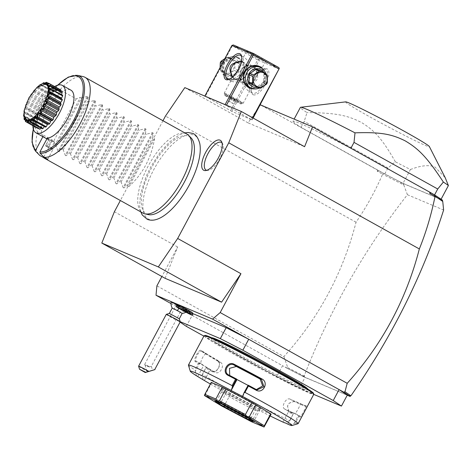 <?xml version="1.0" encoding="UTF-8"?>
<svg xmlns="http://www.w3.org/2000/svg" width="472" height="472" viewBox="0 0 472 472"><rect width="100%" height="100%" fill="white"/><g stroke="black" fill="none" stroke-linecap="round" stroke-linejoin="round"><path stroke-width="0.35" stroke-dasharray="2.36 1.77" d="M162.976 120.732L120.372 200.523M157.677 219.049A47.79 19.269 119.1 0 1 149.069 219.397A47.79 19.269 119.1 0 1 153.725 169.743A47.79 19.269 119.1 0 1 194.057 135.151A47.79 19.269 119.1 0 1 199.768 143.476M165.076 278.309L177.649 246.986L161.872 276.527M442.364 200.081L403.483 183.667L379.458 171.13L377.211 171.194L382.615 174.203C375.358 190.9 366.502 206.913 356.047 222.241C342.878 273.123 318.83 317.904 283.902 356.584L156.899 285.843M356.047 222.241L165.454 116.082M177.649 246.986L114.377 211.745M192.676 313.52L183.98 309.85L192.169 315.379L171.006 303.59M171.076 302.009A9.505 0.384 28.1 0 0 178.994 306.664A9.505 0.384 -151.9 0 0 187.838 310.959A9.505 0.384 -151.9 0 0 185.466 309.378A7.912 0.319 28.1 0 0 192.434 312.724M178.174 305.366A9.505 0.384 28.1 0 1 180.092 306.387A7.912 0.319 28.1 0 1 178.487 305.272M186.316 326.341L192.169 315.379L282.557 365.723L276.704 376.68L299.242 388.267L313.744 394.391M283.902 356.584L287.749 367.635L287.129 368.266L282.557 365.723L305.095 377.305L299.242 388.267M203.88 336.123L276.704 376.68M183.98 309.85L178.127 320.812L180.08 322.128M180.204 321.686L178.127 320.812M347.292 395.117L305.095 377.305M307.661 388.969A54.262 2.183 28.1 0 1 307.65 389.005A54.262 2.183 28.1 0 1 303.166 387.606A54.262 2.183 28.1 0 1 248.903 360.059A54.262 2.183 28.1 0 1 211.91 337.887A54.262 2.183 28.1 0 1 211.934 337.858M302.635 388.603A54.262 2.183 28.1 0 1 248.372 361.056A54.262 2.183 28.1 0 1 211.379 338.884A54.262 2.183 28.1 0 1 215.863 340.277A54.262 2.183 28.1 0 1 270.126 367.824A54.262 2.183 28.1 0 1 307.119 390.002A54.262 2.183 28.1 0 1 302.635 388.603M205.09 335.409A61.502 2.472 -151.9 0 0 245.865 360.024A61.502 2.472 -151.9 0 0 308.417 391.825A61.502 2.472 -151.9 0 0 313.502 393.3M204.081 335.751A62.18 2.502 -151.9 0 0 246.467 361.163A62.18 2.502 -151.9 0 0 308.641 392.728A62.18 2.502 -151.9 0 0 313.78 394.327M289.401 424.859L295.383 422.983L298.788 416.605A62.18 2.502 -151.9 0 0 300.67 417.224C301.496 417.696 307.791 405.908 306.629 406.067A62.18 2.502 28.1 0 1 302.363 404.486A62.18 2.502 28.1 0 1 294.829 401.088L294.05 401.418A61.502 2.472 -151.9 0 0 305.72 406.345L300.328 403.448L305.72 406.345L306.629 406.067M295.383 422.983A62.18 2.502 -151.9 0 0 298.044 423.685M294.209 423.231L298.286 415.59L298.788 416.605M287.896 424.021L293.749 413.059L298.286 415.59M298.369 415.631A61.502 2.472 -151.9 0 0 300.398 416.31C301.142 416.788 306.806 406.18 305.72 406.345M293.749 413.059L291.301 412.026A55.395 2.23 -151.9 0 0 295.012 413.413C295.785 413.903 301.443 403.3 300.328 403.448A55.395 2.23 -151.9 0 1 290.227 399.182L294.05 401.418L289.07 403.277L287.554 405.849L288.728 411.383A61.502 2.472 -151.9 0 0 293.419 413.543L289.926 420.676L284.51 422.794M300.67 417.224L300.398 416.31L295.012 413.413M203.06 379.765L202.093 375.081L202.346 374.408A62.18 2.502 -151.9 0 0 289.926 420.676M202.346 374.408L205.751 368.03A62.18 2.502 -151.9 0 0 211.208 371.21M202.093 375.081L206.175 367.44A61.502 2.472 -151.9 0 0 211.916 370.797L211.208 371.216C216.801 374.839 223.108 363.045 217.167 360.053A62.18 2.502 28.1 0 1 201.178 350.354C199.119 348.489 192.824 360.289 195.219 361.511A62.18 2.502 -151.9 0 0 198.352 363.54L194.948 369.918L196.429 375.741M188.434 365.163A62.18 2.502 -151.9 0 0 194.948 369.918M294.829 401.088L289.183 403.153L287.501 406.003L288.87 412.245A62.18 2.502 -151.9 0 0 293.33 414.298M288.87 412.245L288.728 411.383L284.905 409.147A55.395 2.23 -151.9 0 0 291.301 412.026L288.852 410.994L293.419 413.543M293.389 413.525L289.312 421.16M210.376 384.013A57.655 2.319 -151.9 0 0 270.173 415.938M204.423 380.438L210.276 369.482L206.175 367.44L205.751 368.03M217.167 360.053L217.238 360.832A61.502 2.472 28.1 0 1 201.42 351.239L206.647 353.953A55.395 2.23 -151.9 0 0 220.341 362.26C225.563 364.832 219.899 375.441 215.02 372.225A55.395 2.23 -151.9 0 1 206.96 367.47L199.538 363.416L195.461 371.057M211.916 370.797L215.303 372.367L211.916 370.797C216.801 374.025 222.477 363.416 217.238 360.832L220.341 362.26M201.178 350.354L201.42 351.239C199.591 349.534 193.927 360.148 196.104 361.204A61.502 2.472 -151.9 0 0 199.45 363.369L198.352 363.54M195.219 361.511L196.104 361.204L201.332 363.918C199.131 362.838 204.789 352.236 206.647 353.953L201.42 351.239M197.792 376.414L203.644 365.458M211.238 382.397A33.913 1.363 -151.9 0 0 211.615 382.822L205.232 394.781L220.182 403.855L221.551 405.914M271.081 414.245L260.042 409.584A33.913 1.363 -151.9 0 1 256.491 407.82L230.501 394.085A33.913 1.363 -151.9 0 1 226.566 391.896L211.615 382.822M247.995 385.341L248.537 385.63L248.101 385.14M242.685 396.592L248.537 385.63M256.379 389.583L254.803 389.017A55.395 2.23 -151.9 0 0 242.773 382.586A55.395 2.23 -151.9 0 0 231.003 376.444L229.711 375.482M282.999 421.956L288.852 410.994M210.276 369.482L206.96 367.47A55.395 2.23 -151.9 0 1 201.332 363.918M260.042 409.584L253.659 421.543L264.698 426.198M253.659 421.543L251.428 421.697M251.364 421.667L250.107 419.773L256.491 407.82M230.501 394.085L224.117 406.044L250.107 419.773M224.117 406.044L221.616 405.949M226.566 391.896L220.182 403.855M205.232 394.781L204.435 395.53M220.861 403.448A20.349 0.82 28.1 0 1 216.825 400.693A20.349 0.82 28.1 0 1 216.855 400.675A20.349 0.82 28.1 0 1 218.506 401.218A20.349 0.82 28.1 0 1 238.502 411.354A20.349 0.82 28.1 0 1 252.726 419.826A20.349 0.82 28.1 0 1 252.726 419.862A20.349 0.82 28.1 0 1 251.045 419.342A20.349 0.82 28.1 0 1 248.189 418.044M260.821 408.846A22.308 0.897 -151.9 0 0 245.853 399.831A22.308 0.897 -151.9 0 0 223.327 388.385A22.308 0.897 -151.9 0 0 221.474 387.837A22.308 0.897 -151.9 0 0 236.915 397.052A22.308 0.897 -151.9 0 0 258.992 408.256A22.308 0.897 -151.9 0 0 260.821 408.846L257.5 410.911A20.349 0.82 -151.9 0 1 255.83 410.374A20.349 0.82 28.1 0 1 235.687 400.15A20.349 0.82 28.1 0 1 221.61 391.742A20.349 0.82 28.1 0 1 221.61 391.725A20.349 0.82 28.1 0 1 223.291 392.25A20.349 0.82 -151.9 0 1 243.64 402.581A20.349 0.82 -151.9 0 1 257.511 410.894A20.349 0.82 -151.9 0 0 257.511 410.894L252.726 419.862M290.227 399.182C286.115 396.834 280.457 407.43 284.905 409.147L288.557 411.295M287.129 368.266L304.033 376.981L347.239 395.217M351.05 395.607L349.811 395.943M350.69 395.453L350.507 395.796M259.594 105.923L248.077 122.862L304.587 146.715M248.077 122.862L184.812 87.621M204.748 96.282L224.996 104.831L252.113 119.935L231.858 111.386L204.854 96.081M377.211 171.194L377.836 170.28L260.337 104.837M304.033 376.981L304.564 375.983L304.204 375.836C329.857 309.998 364.266 249.629 407.424 194.73L403.767 184.977L382.615 174.203M304.204 375.836L303.207 376.267L304.564 375.983M287.749 367.635L303.844 375.913M383.187 173.206L382.757 174.18M379.458 171.13L377.836 170.28M403.029 183.354A84.789 3.41 28.1 0 1 384.745 173.967L387.937 167.985L395.353 161.796A84.789 3.41 -151.9 0 0 410.422 169.513L403.029 183.354L441.007 199.385A84.789 3.41 28.1 0 0 434.535 194.983L350.832 148.361A84.789 3.41 28.1 0 0 292.994 121.227L294.127 119.103M384.745 173.967L301.042 127.346A84.789 3.41 28.1 0 1 292.994 121.227M403.767 184.977L403.483 183.667M407.424 194.73L443.627 210.01M399.772 181.732L403.778 184.487M301.384 375.594L303.207 376.267M410.422 169.513C421.018 165.418 429.207 164.604 435.001 167.058L445.196 177.684M301.042 127.346L304.233 121.369L307.001 112.584A84.789 3.41 28.1 0 1 300.387 107.386M387.937 167.985L304.233 121.369M395.353 161.796C381.931 138.202 374.172 130.414 361.817 122.696C348.365 115.711 337.132 112.814 307.001 112.584M345.711 101.869A47.483 1.912 -151.9 0 0 376.792 120.696A47.483 1.912 -151.9 0 0 425.437 145.441A47.483 1.912 -151.9 0 0 429.343 146.526M230.537 110.702L257.671 59.885L232.36 45.79L205.226 96.607M232.36 45.79L232.389 45.129M238.844 57.802A11.871 10.85 112.9 0 0 223.769 62.982A11.871 10.85 112.9 0 0 227.675 78.73A11.871 10.85 112.9 0 0 242.75 73.549A11.871 10.85 112.9 0 0 238.844 57.802M257.671 59.885L258.597 59.726L258.998 60.563L231.858 111.386M253.122 118.053L252.113 119.935M279.247 69.118L258.998 60.563M253.163 94.736A14.697 5.924 -60.9 0 0 265.565 84.099A14.697 5.924 -60.9 0 0 266.993 68.829A14.697 5.924 -60.9 0 0 264.22 68.983A14.697 5.924 -60.9 0 0 254.904 78.901A14.697 5.924 -60.9 0 0 251.375 92.04A14.697 5.924 -60.9 0 0 253.163 94.736M252.614 117.77L251.635 119.611M226.483 105.215L226.324 105.516M262.556 68.8A11.871 10.85 -67.1 0 1 264.355 81.39A11.871 10.85 -67.1 0 1 254.072 88.883M278.875 67.614L258.621 59.065L233.315 44.97M258.621 59.065L258.597 59.726M264.686 61.077A10.738 0.431 -151.9 0 0 265.571 61.354A10.738 0.431 -151.9 0 0 258.249 56.964A10.738 0.431 -151.9 0 0 247.511 51.513A10.738 0.431 -151.9 0 0 246.62 51.236A10.738 0.431 -151.9 0 0 253.942 55.625A10.738 0.431 -151.9 0 0 264.686 61.077M255.482 69.095L250.862 65.272C248.36 64.351 245.888 65.071 243.452 67.437A9.611 8.785 112.9 0 1 252.396 65.915A9.611 8.785 112.9 0 1 253.181 66.298A9.611 8.785 112.9 0 1 257.517 75.266L255.482 69.095L262.043 67.956L261.494 67.053C260.739 66.08 251.458 67.095 247.523 65.732L247.812 71.172A9.611 8.785 112.9 0 0 243.475 62.204A9.611 8.785 112.9 0 0 242.691 61.82A9.611 8.785 112.9 0 0 233.752 63.342M252.396 65.915L250.862 65.272C247.806 60.782 245.623 58.186 244.319 57.49L240.466 55.33M244.195 82.653A9.045 8.266 -67.1 0 1 241.221 70.652A9.045 8.266 -67.1 0 1 252.709 66.705A9.045 8.266 -67.1 0 1 255.682 78.706A9.045 8.266 -67.1 0 1 244.195 82.653M243.452 67.437C241.033 69.001 239.817 71.278 239.805 74.269A9.611 8.785 112.9 0 0 244.136 83.237A9.611 8.785 112.9 0 0 244.927 83.621A9.611 8.785 112.9 0 0 253.865 82.099L247.588 83.88L243.977 83.219L244.927 83.621M241.752 57.112A13.564 5.469 119.1 0 1 241.894 57.714A13.564 5.469 119.1 0 1 238.643 69.844A13.564 5.469 119.1 0 1 230.047 78.995A13.564 5.469 119.1 0 1 229.457 79.19M239.805 74.269C239.121 77.75 239.817 80.346 241.9 82.057C236.442 82.063 232.991 81.845 231.551 81.402L230.997 80.5L234.684 79.013L232.56 76.924M241.31 61.649L243.646 62.227L243.098 57.838L244.319 57.49M230.1 70.169A9.611 8.785 112.9 0 0 234.431 79.143A9.611 8.785 112.9 0 0 235.221 79.526A9.611 8.785 112.9 0 0 244.16 78.004C246.585 76.434 247.8 74.157 247.812 71.172M232.661 76.836A9.045 8.266 112.9 0 0 234.908 78.73A9.045 8.266 112.9 0 0 246.396 74.788A9.045 8.266 112.9 0 0 243.422 62.788A9.045 8.266 112.9 0 0 241.227 61.979M247.523 65.732L243.882 62.322L242.691 61.82M265.559 69.319A13.564 5.469 -60.9 0 0 262.993 69.467A13.564 5.469 -60.9 0 0 254.396 78.617A13.564 5.469 -60.9 0 0 251.145 90.742A13.564 5.469 -60.9 0 0 252.573 93.131A13.564 5.469 -60.9 0 0 252.791 93.232A13.564 5.469 -60.9 0 0 264.096 83.68A13.564 5.469 -60.9 0 0 265.777 69.425A13.564 5.469 -60.9 0 0 265.559 69.319M244.16 78.004L239.628 80.523C242.879 83.166 247.328 91.202 248.72 90.972L249.942 90.618L247.588 83.88M252.573 93.131L248.72 90.972M239.628 80.523L236.165 79.921L234.684 79.013M242.337 102.925A10.738 0.431 28.1 0 1 231.781 97.574A10.738 0.431 28.1 0 1 224.277 93.108A10.738 0.431 28.1 0 1 224.277 93.084A10.738 0.431 28.1 0 1 225.162 93.362A10.738 0.431 -151.9 0 1 235.906 98.813A10.738 0.431 -151.9 0 1 243.222 103.203A10.738 0.431 -151.9 0 1 243.21 103.215A10.738 0.431 -151.9 0 1 242.337 102.925M241.9 82.057L243.977 83.219M257.517 75.266C258.072 78.494 256.856 80.771 253.865 82.099M225.722 95.609A9.045 0.366 28.1 0 1 234.767 100.206A9.045 0.366 28.1 0 1 240.932 103.899A9.045 0.366 28.1 0 1 240.915 103.911A9.045 0.366 28.1 0 1 240.183 103.669A9.045 0.366 28.1 0 1 231.298 99.161A9.045 0.366 28.1 0 1 224.973 95.397A9.045 0.366 28.1 0 1 224.973 95.379A9.045 0.366 28.1 0 1 225.722 95.609M240.714 102.672A9.045 0.366 -151.9 0 0 241.463 102.902A9.045 0.366 -151.9 0 0 235.298 99.209A9.045 0.366 -151.9 0 0 226.253 94.612A9.045 0.366 28.1 0 0 225.504 94.382A9.045 0.366 28.1 0 0 231.669 98.076A9.045 0.366 28.1 0 0 240.714 102.672M230.613 97.126L236.354 100.158L230.613 97.126L228.489 101.114L234.224 104.147L228.489 101.114M231.835 97.639L229.705 101.627M232.265 98.129L230.135 102.111M235.133 99.645L233.009 103.628M236.354 100.158L234.224 104.147M234.702 99.155L232.572 103.144M258.544 66.67A11.304 10.337 -67.1 0 1 259.464 67.118A11.304 10.337 -67.1 0 1 263.441 81.615A11.304 10.337 -67.1 0 1 249.747 87.497M265.783 73.709A11.304 10.337 -67.1 0 1 259.116 88.116M264.013 72.712A9.499 8.685 -67.1 0 1 257.246 87.332M255.641 86.653A8.702 7.959 112.9 0 0 257.157 86.565L260.709 88.063M257.293 69.472L263.093 72.7A8.702 7.959 -67.1 0 1 263.836 74.051L263.783 81.202A8.702 7.959 -67.1 0 1 263.01 82.641L257.157 86.565M263.093 72.7L266.645 74.204M263.836 74.051L267.394 75.55M263.783 81.202L267.335 82.7M263.01 82.641L266.568 84.14M238.791 58.392A11.304 10.337 112.9 0 0 237.864 57.938A11.304 10.337 112.9 0 0 224.176 63.82A11.304 10.337 112.9 0 0 228.147 78.322A11.304 10.337 112.9 0 0 229.073 78.771A11.304 10.337 112.9 0 0 242.761 72.889A11.304 10.337 112.9 0 0 238.791 58.392M237.145 57.696A11.304 10.337 112.9 0 0 236.218 57.248A11.304 10.337 112.9 0 0 222.53 63.13A11.304 10.337 112.9 0 0 226.501 77.626A11.304 10.337 112.9 0 0 227.427 78.075A11.304 10.337 112.9 0 0 241.115 72.192A11.304 10.337 112.9 0 0 237.145 57.696M226.678 75.744A9.499 8.685 112.9 0 0 238.743 71.602A9.499 8.685 112.9 0 0 235.617 59.006A9.499 8.685 112.9 0 0 223.557 63.148A9.499 8.685 112.9 0 0 226.678 75.744M238.519 63.366A8.702 7.959 -67.1 0 0 237.776 62.015L228.418 57.283L234.218 60.516A8.702 7.959 -67.1 0 1 234.968 61.861L234.908 69.012A8.702 7.959 -67.1 0 1 234.554 69.75A8.702 7.959 -67.1 0 1 234.142 70.452L237.693 71.956A8.702 7.959 112.9 0 0 238.46 70.517L238.519 63.366L234.968 61.861M231.976 58.788A8.702 7.959 -67.1 0 0 230.46 58.876L224.607 62.8A8.702 7.959 112.9 0 0 223.834 64.233L223.781 71.384A8.702 7.959 112.9 0 0 224.524 72.735L230.324 75.968A8.702 7.959 112.9 0 0 231.84 75.874L237.693 71.956M237.776 62.015L234.218 60.516M230.46 58.876L226.908 57.377A8.702 7.959 -67.1 0 1 228.418 57.283M224.607 62.8L222.99 62.115M226.908 57.377L224.884 58.569M223.834 64.233L222.223 63.555M223.781 71.384L220.223 69.885L220.094 67.531M224.524 72.735L220.973 71.237A8.702 7.959 -67.1 0 1 220.223 69.885M230.324 75.968L220.973 71.237M231.84 75.874L228.283 74.375A8.702 7.959 -67.1 0 1 226.772 74.464M228.283 74.375L234.142 70.452M238.46 70.517L234.908 69.012M221.297 62.398A7.576 6.927 -67.1 0 1 230.914 59.094A7.576 6.927 -67.1 0 1 233.41 69.148A7.576 6.927 -67.1 0 1 223.787 72.446A7.576 6.927 -67.1 0 1 221.297 62.398M183.85 311.125L185.195 310.564L185.466 309.378M172.203 308.074A10.178 10.178 0 0 0 172.209 308.086L182.162 313.402A10.178 10.178 0 0 0 182.174 313.396M180.092 306.387L178.628 306.906L178.628 308.222M185.195 310.564A9.045 0.366 -151.9 0 0 192.9 314.263M176.941 305.744A9.045 0.366 -151.9 0 0 178.628 306.906M187.101 310.01L182.587 307.496L187.101 310.01L186.133 311.833M187.26 312.517L188.322 310.523M183.278 310.287L184.233 308.493M181.519 309.484L182.587 307.496M182.741 309.998L183.803 308.009M185.608 311.514L186.67 309.526M179.313 318.759L169.336 313.443M166.28 314.37A7.912 0.319 28.1 0 0 172.87 318.252A7.912 0.319 -151.9 0 0 180.239 321.821M148.226 371.653A7.912 0.319 28.1 0 1 145.205 370.066A7.912 0.319 28.1 0 1 138.609 366.201M149.707 366.868L145.712 365.287L145.175 365.458L144.733 364.343L149.447 366.974L151.347 366.337L149.707 366.868L144.727 364.331L176.469 304.882L182.452 308.074L176.469 304.882M149.447 366.974L145.169 365.458L147.14 371.948M148.32 214.595A44.226 17.83 119.1 0 1 147.034 214.188A44.226 17.83 119.1 0 1 151.341 168.238A44.226 17.83 119.1 0 1 188.664 136.225A44.226 17.83 119.1 0 1 191.054 137.865M193.302 158.592A44.226 17.83 119.1 0 1 167.123 205.585M186.877 134.042A45.224 18.231 -60.9 0 0 186.157 133.688A45.224 18.231 -60.9 0 0 148.468 165.548A45.224 18.231 -60.9 0 0 142.874 213.055M43.784 156.987L48.87 147.465A33.913 13.67 119.1 0 0 50.215 148.509A33.913 13.67 119.1 0 0 53.088 149.246L47.713 159.312M42.905 136.673L43.082 136.343L50.309 140.373L47.342 145.936L48.87 147.465M50.309 140.373L48.758 139.806L45.849 145.246L47.342 145.936M45.849 145.246L45.583 145.872L47.991 146.975M48.103 139.175L48.645 139.859L45.613 145.541M53.088 149.246L48.085 146.928L51.389 141.022L52.339 140.933A27.134 10.939 119.1 0 1 49.949 140.567A27.134 10.939 119.1 0 1 49.519 140.355A27.134 10.939 119.1 0 1 48.12 139.151M48.085 146.928A33.913 13.67 119.1 0 1 46.215 146.279A33.913 13.67 119.1 0 1 45.583 145.872M52.209 148.757L51.56 147.718L54.534 142.155L52.327 140.957M47.3 138.125L52.339 140.933M51.56 147.718L49.035 146.591L48.356 146.703M51.389 141.022L51.944 141.146L49.035 146.591M51.944 141.146L53.95 141.83M53.92 141.907L54.534 142.155M43.082 136.343A27.134 10.939 119.1 0 1 48.946 107.085A27.134 10.939 119.1 0 1 70.446 89.928A27.134 10.939 119.1 0 1 70.883 90.14M54.658 86.535A27.134 10.939 119.1 0 0 39.034 104.825A27.134 10.939 -60.9 0 0 32.869 125.652M60.54 89.81A4.702 1.894 -60.9 0 0 59.065 91.12A20.532 8.278 -60.9 0 0 58.569 90.907A4.702 1.894 -60.9 0 0 58.776 89.066A22.432 9.045 119.1 0 0 58.286 89.019A4.702 1.894 -60.9 0 0 56.829 90.742A20.532 8.278 -60.9 0 0 56.186 90.842A4.702 1.894 -60.9 0 0 56.009 89.379A22.432 9.045 119.1 0 0 55.407 89.597A4.702 1.894 -60.9 0 0 54.068 91.615A20.532 8.278 -60.9 0 0 53.324 92.022A4.702 1.894 -60.9 0 0 52.805 91.055A4.702 1.894 -60.9 0 0 52.77 91.037A22.432 9.045 119.1 0 0 52.109 91.503A4.702 1.894 -60.9 0 0 50.97 93.686A20.532 8.278 -60.9 0 0 50.174 94.365A4.702 1.894 -60.9 0 0 49.843 94.016A4.702 1.894 -60.9 0 0 49.289 93.922A22.432 9.045 119.1 0 0 48.604 94.606A4.702 1.894 -60.9 0 0 47.755 96.801A20.532 8.278 -60.9 0 0 46.958 97.716A4.702 1.894 -60.9 0 0 45.796 97.846A22.432 9.045 119.1 0 0 45.141 98.701A4.702 1.894 -60.9 0 0 44.628 100.754A20.532 8.278 -60.9 0 0 43.896 101.834A4.702 1.894 -60.9 0 0 42.533 102.53A22.432 9.045 119.1 0 0 41.949 103.504A4.702 1.894 -60.9 0 0 41.813 105.28A20.532 8.278 -60.9 0 0 41.188 106.454A4.702 1.894 -60.9 0 0 39.725 107.669A22.432 9.045 119.1 0 0 39.247 108.684A4.702 1.894 -60.9 0 0 39.501 110.064A20.532 8.278 -60.9 0 0 39.023 111.25A4.702 1.894 -60.9 0 0 37.559 112.902A22.432 9.045 119.1 0 0 37.223 113.894A4.702 1.894 -60.9 0 0 37.719 114.725A4.702 1.894 -60.9 0 0 37.849 114.779A20.532 8.278 -60.9 0 0 37.553 115.905A4.702 1.894 -60.9 0 0 36.179 117.876A22.432 9.045 119.1 0 0 36.014 118.779A4.702 1.894 -60.9 0 0 36.291 119.038A4.702 1.894 -60.9 0 0 36.963 119.115A20.532 8.278 -60.9 0 0 36.869 120.094A4.702 1.894 -60.9 0 0 35.689 122.254A22.432 9.045 119.1 0 0 35.701 123.003A4.702 1.894 -60.9 0 0 36.91 122.761A20.532 8.278 -60.9 0 0 37.028 123.528A4.702 1.894 -60.9 0 0 36.114 125.729A22.432 9.045 119.1 0 0 36.303 126.284A4.702 1.894 -60.9 0 0 37.689 125.481A20.532 8.278 -60.9 0 0 38.008 125.989A4.702 1.894 -60.9 0 0 37.43 128.077A22.432 9.045 119.1 0 0 37.784 128.384M37.984 128.26A4.702 1.894 -60.9 0 0 39.253 127.08A20.532 8.278 -60.9 0 0 39.754 127.292A4.702 1.894 -60.9 0 0 39.548 129.133M41.029 128.101A4.702 1.894 -60.9 0 0 41.495 127.458A20.532 8.278 -60.9 0 0 42.138 127.357A4.702 1.894 -60.9 0 0 42.315 128.821M44.386 126.514A20.532 8.278 -60.9 0 0 44.999 126.177A4.702 1.894 -60.9 0 0 45.483 127.121M48.032 123.935A20.532 8.278 -60.9 0 0 48.144 123.835A4.702 1.894 -60.9 0 0 48.48 124.183M47.572 96.229L60.475 103.415A20.532 8.278 -60.9 0 0 60.481 103.403M62.033 99.161A4.702 1.894 -60.9 0 0 61.36 99.085A20.532 8.278 -60.9 0 0 61.389 98.807M62.623 95.196A4.702 1.894 -60.9 0 0 61.413 95.438A20.532 8.278 -60.9 0 0 61.295 94.665A4.702 1.894 -60.9 0 0 61.384 94.506M62.021 91.916A4.702 1.894 -60.9 0 0 60.628 92.718A20.532 8.278 -60.9 0 0 60.31 92.211A4.702 1.894 -60.9 0 0 60.676 91.173M48.209 85.473L60.31 92.211M47.725 85.532L60.628 92.718M50.032 88.394L61.295 94.665M48.51 88.252L61.413 95.438M48.457 91.898L61.36 99.085M35.241 116.643L48.144 123.835M32.096 118.991L44.999 126.177M29.234 120.165L42.138 127.357M29.577 120.82L41.495 127.458M26.851 120.106L39.754 127.292M26.874 120.189L39.253 127.08M25.476 121.475L37.43 128.077M25.582 121.481L25.122 118.879M25.104 118.796L38.008 125.989M24.786 118.289L37.689 125.481M25.317 120.165L36.303 126.284M24.096 119.221L36.114 125.729M24.267 119.133L24.125 116.342L37.028 123.528M24.007 115.575L24.125 116.342L24.007 115.575L36.91 122.761M24.096 116.543L35.701 123.003M23.6 115.823L35.689 122.254M23.836 115.652L23.966 112.902L36.869 120.094M23.966 112.902L24.06 111.923L36.963 119.115M24.06 111.923L36.014 118.779M24.166 112.183L23.989 111.687M24.332 111.274L25.264 106.766L24.019 111.51L24.332 111.274L36.179 117.876M24.65 108.719L37.553 115.905M37.223 113.894L25.376 107.297L24.945 107.592L37.849 114.779M25.329 106.566L27.346 101.545C26.615 102.17 25.942 103.846 25.329 106.566A22.432 9.045 -60.9 0 0 25.264 106.766M25.706 106.3L37.559 112.902M26.119 104.064L39.023 111.25M26.597 102.872L39.501 110.064M27.4 102.088L39.247 108.684M27.441 101.344L30.09 96.376L27.441 101.344A22.432 9.045 -60.9 0 0 27.346 101.545M27.872 101.067L39.725 107.669M28.285 99.267L41.188 106.454M28.91 98.093L41.813 105.28M30.096 96.902L41.949 103.504M30.208 96.188L33.311 91.621C31.5 93.438 30.468 94.96 30.208 96.188A22.432 9.045 -60.9 0 0 30.09 96.376M30.686 95.934L42.533 102.53M30.993 94.648L43.896 101.834M31.724 93.568L44.628 100.754M33.288 92.099L45.141 98.701M33.441 91.45L36.786 87.597C34.45 89.757 33.335 91.043 33.441 91.45A22.432 9.045 -60.9 0 0 33.311 91.621M33.949 91.243L45.796 97.846M34.055 90.524L46.958 97.716M34.851 89.615L47.755 96.801M36.751 88.01L48.604 94.606M36.922 87.462L37.435 87.32L49.289 93.922M50.97 93.686L38.067 86.494L37.435 87.32L50.174 94.365M38.067 86.494L40.256 84.901L52.109 91.503M40.256 84.901L40.285 84.576M53.324 92.022L40.415 84.836L40.958 84.459M52.805 91.055L41.005 84.482L52.77 91.037M54.068 91.615L41.164 84.429L40.309 84.883M41.164 84.429L43.56 82.995L55.407 89.597M44.787 83.131L56.009 89.379M43.583 83.686L56.186 90.842M58.286 89.019L46.433 82.423L43.925 83.556L56.829 90.742M48.374 83.273L58.776 89.066M45.666 83.721L58.569 90.907M46.162 83.933L59.065 91.12M47.566 83.55L48.693 83.214M77.615 75.361A43.63 17.588 119.1 0 0 54.079 89.544C54.156 88.836 53.92 88.972 53.371 89.957L34.137 125.977C33.624 126.986 33.624 127.281 34.149 126.868L54.026 89.957L53.808 89.267L57.584 85.202M33.276 128.844L33.795 126.756L34.149 126.868A43.63 17.588 119.1 0 0 35.453 151.058M154.562 138.597L129.021 186.428C142.756 174.009 151.27 158.067 154.562 138.597L152.757 137.594L153.199 133.11L152.432 132.679L146.603 134.166L145.523 133.564L145.966 129.08L145.199 128.655L139.376 130.142L138.296 129.54L138.738 125.056L137.971 124.626L132.142 126.112L131.063 125.511L131.505 121.027L130.738 120.602L124.915 122.083L123.835 121.481L124.272 116.997L123.505 116.572L117.681 118.059L116.602 117.457L117.044 112.973L116.277 112.542L110.454 114.029L109.374 113.427L109.811 108.944L109.044 108.519L103.22 110.005L102.141 109.404L102.583 104.92L101.816 104.489L95.987 105.976L94.907 105.374L95.35 100.89L94.583 100.465L88.76 101.946L87.68 101.344L88.122 96.86L87.355 96.435L58.062 151.294L55.991 145.748L54.905 145.146L53.814 140.868L37.542 131.806L34.444 126.626M37.542 131.806A45.224 18.231 -60.9 0 0 39.371 155.046M83.072 76.588A45.224 18.231 -60.9 0 0 59.968 89.81L76.234 98.872L80.446 97.32L54.905 145.146M58.062 151.294L58.829 151.724L62.139 149.176L87.68 101.344M94.583 100.465L65.289 155.323L63.218 149.777L62.139 149.176M65.289 155.323L66.056 155.748L69.372 153.205L94.907 105.374M101.816 104.489L72.523 159.347L70.452 153.807L69.372 153.205M72.523 159.347L73.29 159.778L76.6 157.229L102.141 109.404M109.044 108.519L79.756 163.377L77.679 157.831L76.6 157.229M79.756 163.377L80.523 163.802L83.833 161.259L109.374 113.427M116.277 112.542L86.984 167.407L84.913 161.861L83.833 161.259M86.984 167.407L87.751 167.831L91.061 165.288L116.602 117.457M123.505 116.572L94.217 171.43L92.146 165.884L91.061 165.288M94.217 171.43L94.984 171.861L98.294 169.312L123.835 121.481M130.738 120.602L101.445 175.46L99.374 169.914L98.294 169.312M101.445 175.46L102.212 175.885L105.527 173.342L131.063 125.511M137.971 124.626L108.678 179.484L106.607 173.944L105.527 173.342M108.678 179.484L109.445 179.915L112.755 177.366L138.296 129.54M145.199 128.655L115.905 183.514L113.835 177.968L112.755 177.366M115.905 183.514L116.672 183.938L119.988 181.395L145.523 133.564M152.432 132.679L123.139 187.543L121.068 181.997L119.988 181.395M123.139 187.543L123.906 187.968L127.216 185.425L152.757 137.594M129.021 186.428L127.216 185.425M87.355 96.435L81.526 97.922L80.446 97.32M53.814 140.868L76.234 98.872M54.026 89.957L59.968 89.81M55.991 145.748L81.526 97.922M63.218 149.777L88.76 101.946M70.452 153.807L95.987 105.976M77.679 157.831L103.22 110.005M84.913 161.861L110.454 114.029M92.146 165.884L117.681 118.059M99.374 169.914L124.915 122.083M106.607 173.944L132.142 126.112M113.835 177.968L139.376 130.142M121.068 181.997L146.603 134.166M206.695 170.339A15.83 6.378 -60.9 0 0 207.757 170.427A15.83 6.378 -60.9 0 0 219.362 159.371A15.83 6.378 -60.9 0 0 222.648 143.683A15.83 6.378 -60.9 0 0 222.017 142.833M228.719 374.974L231.003 376.444M254.803 389.017L256.202 389.494M34.137 125.977A42.533 17.145 -60.9 0 0 33.353 129.121M57.861 85.119A42.533 17.145 -60.9 0 0 53.371 89.957M88.122 96.86L58.829 151.724M95.35 100.89L66.056 155.748M102.583 104.92L73.29 159.778M109.811 108.944L80.523 163.802M117.044 112.973L87.751 167.831M124.272 116.997L94.984 171.861M131.505 121.027L102.212 175.885M138.738 125.056L109.445 179.915M145.966 129.08L116.672 183.938M153.199 133.11L123.906 187.968M211.379 338.884L211.91 337.887M255.659 389.394L257.063 389.872M228.3 374.733L230.584 376.202M252.726 419.826L253.193 421.354M216.855 400.675L215.326 401.135M221.474 387.837L221.61 391.742L216.825 400.693M307.119 390.002L307.65 389.005M265.571 61.354L262.043 67.956M231.345 81.308L227.262 79.036M246.62 51.236L243.098 57.838M235.221 79.526L236.165 79.921M230.997 80.5L224.277 93.084M249.942 90.618L243.222 103.203M265.777 69.425L261.695 67.154M251.145 90.742L251.375 92.04M262.993 69.467L264.22 68.983M241.463 102.902L240.932 103.899L243.21 103.215M224.973 95.379L225.504 94.382M224.973 95.397L224.277 93.108M241.894 57.714L241.664 56.422M230.047 78.995L228.82 79.473M236.218 57.248L237.864 57.938M227.427 78.075L229.073 78.771M185.968 312.246A10.178 10.178 0 0 0 187.838 310.959M182.452 308.074L151.347 366.337L152.55 370.308M140.792 211.898L139.635 206.146L140.414 194.564L145.995 176.67L151.123 166.185L160.22 152.279L169.507 142.013L179.307 134.927L184.8 132.886M46.215 146.279L50.215 148.509M46.893 138.892L49.519 140.355M36.291 119.038L24.208 112.306M37.719 114.725L25.028 107.657M49.843 94.016L37.583 87.19M46.858 83.774L48.28 83.343M27.346 121.387L27.689 122.513M25.087 118.708L25.234 119.398M24.037 115.557L24.107 115.947M24.019 111.593L24.202 112.295M222.648 143.683L221.575 141.641M207.757 170.427L205.45 170.593"/><path stroke-width="0.71" d="M120.372 200.523L114.377 211.745L101.81 243.068L158.321 266.928L177.673 238.466L228.749 142.804L241.322 111.48L184.812 87.621L165.454 116.082L162.976 120.732M184.8 132.886L188.009 132.514L192.558 133.381C195.691 134.231 198.093 137.594 199.768 143.476A47.79 19.269 119.1 0 1 188.399 186.647A47.79 19.269 119.1 0 1 157.677 219.049C153.937 220.483 150.468 220.577 147.276 219.332L142.249 214.961L140.792 211.898M220.04 140.16A17.134 6.909 119.1 0 1 221.575 141.641A17.134 6.909 119.1 0 1 218.011 158.621A17.134 6.909 119.1 0 1 205.45 170.593A17.134 6.909 119.1 0 1 203.916 170.362A17.134 6.909 119.1 0 1 205.585 152.562A17.134 6.909 119.1 0 1 220.04 140.16M161.872 276.527L156.899 285.843L156.014 295.242L212.559 319.113L220.194 312.564L240.944 273.701L221.586 302.163L165.076 278.309L101.81 243.068M241.322 111.48L304.587 146.715L312.553 126.879L430.051 192.322L434.559 194.889L435.048 196.34C431.373 214.548 426.139 232.088 419.342 248.956C406.174 299.838 382.125 344.619 347.197 383.299L220.194 312.564M177.673 238.466L240.944 273.701M419.342 248.956L228.749 142.804M347.239 395.217L350.159 396.451L343.669 392.138L212.559 319.113M347.197 383.299L344.961 391.789L343.669 392.138M171.006 303.59L156.014 295.242M192.676 313.52L226.177 327.662L248.714 339.25L242.862 350.206L220.324 338.625L180.204 321.686M176.959 305.738L178.487 305.272A7.912 0.319 28.1 0 1 185.602 308.729A7.912 0.319 28.1 0 1 192.434 312.724L192.9 314.252A9.045 0.366 -151.9 0 0 192.9 314.252A9.045 0.366 -151.9 0 0 185.095 309.685A9.045 0.366 -151.9 0 0 176.959 305.738A9.045 0.366 -151.9 0 0 176.941 305.744L176.41 306.741A9.045 0.366 -151.9 0 0 178.628 308.222A8.29 0.336 -151.9 0 1 178.805 308.31A8.29 0.336 -151.9 0 1 183.85 311.125A9.045 0.366 -151.9 0 0 192.369 315.261A9.045 0.366 -151.9 0 0 184.558 310.682A9.045 0.366 -151.9 0 0 176.41 306.741M172.209 308.086L172.203 308.068A10.178 10.178 0 0 1 171.076 302.009A9.505 0.384 28.1 0 1 178.174 305.366M180.08 322.128L186.316 326.341L203.88 336.123M226.177 327.662L220.324 338.625M333.244 400.551L339.097 389.589L347.292 395.117L341.439 406.079L333.244 400.551L242.862 350.206M313.744 394.391L341.439 406.079M211.934 337.858A54.262 2.183 28.1 0 1 216.394 339.279A54.262 2.183 28.1 0 1 270.279 366.62A54.262 2.183 28.1 0 1 307.661 388.969M284.775 422.706L289.401 424.859A57.655 2.319 -151.9 0 0 291.932 425.537L298.044 423.685A62.18 2.502 -151.9 0 0 298.139 423.62L313.78 394.327A62.18 2.502 -151.9 0 0 313.78 394.214L313.502 393.3A61.502 2.472 -151.9 0 0 270.509 367.694A61.502 2.472 -151.9 0 0 210.081 337.055A61.502 2.472 -151.9 0 0 205.09 335.409L204.169 335.686A62.18 2.502 -151.9 0 0 204.081 335.751L188.44 365.051A62.18 2.502 -151.9 0 0 188.434 365.163L190.299 371.269A57.655 2.319 -151.9 0 0 196.429 375.741L203.06 379.765A57.655 2.319 -151.9 0 0 210.376 384.013M313.78 394.214A62.18 2.502 -151.9 0 0 270.314 368.331A62.18 2.502 -151.9 0 0 209.22 337.35A62.18 2.502 -151.9 0 0 204.169 335.686M247.995 385.341L237.009 379.541L231.156 390.503L232.495 386.692L232.135 385.618A62.18 2.502 -151.9 0 0 193.573 366.65A62.18 2.502 -151.9 0 0 188.44 365.051M232.135 385.618L235.54 379.24A62.18 2.502 -151.9 0 0 228.2 375.435C221.274 372.296 227.557 360.496 234.159 364.272A62.18 2.502 28.1 0 1 261.942 378.957C269.252 382.526 262.945 394.315 255.983 390.114A62.18 2.502 -151.9 0 0 248.396 386.031L244.992 392.409L244.024 392.781L242.543 396.427A57.655 2.319 -151.9 0 1 291.932 425.537M298.139 423.62A62.18 2.502 -151.9 0 0 244.992 392.409M270.173 415.938A57.655 2.319 -151.9 0 0 284.51 422.794M231.014 390.338A57.655 2.319 -151.9 0 0 190.299 371.269M231.156 390.503L242.543 396.427M204.429 395.518A33.913 1.363 28.1 0 0 204.435 395.53L221.551 405.914A33.913 1.363 28.1 0 0 221.616 405.949L251.364 421.667A33.913 1.363 28.1 0 0 251.428 421.697L264.06 427.03L271.081 414.245A33.913 1.363 -151.9 0 0 270.704 413.82L264.32 425.773L264.049 427.024L246.939 416.64A33.913 1.363 -151.9 0 0 246.868 416.599L217.12 400.881A33.913 1.363 -151.9 0 0 217.055 400.852L204.429 395.518L204.854 394.356L211.238 382.397L222.271 387.058L215.887 399.017L204.854 394.356M222.271 387.058A33.913 1.363 -151.9 0 1 225.828 388.822L251.818 402.557A33.913 1.363 -151.9 0 1 255.753 404.746L270.704 413.82M237.009 379.541L236.501 379.01A61.502 2.472 -151.9 0 0 228.719 374.974L228.3 374.733M232.495 386.692L236.578 379.051M236.501 379.01L235.54 379.24M228.2 375.435L228.719 374.974C222.572 372.237 228.23 361.623 234.041 365.009A61.502 2.472 28.1 0 1 261.523 379.529L263.948 386.739L257.063 389.872L256.202 389.494A61.502 2.472 -151.9 0 0 248.166 385.17L248.396 386.031M234.159 364.272L234.041 365.009L236.325 366.478L229.498 368.355L229.711 375.482M261.942 378.957L261.523 379.529L260.119 379.051A55.395 2.23 -151.9 0 0 236.325 366.478M255.983 390.114L256.202 389.494M248.166 385.17L244.024 392.781M256.379 389.583L262.686 385.913L260.119 379.051M215.887 399.017L217.055 400.852M217.12 400.881L219.445 400.781L225.828 388.822M251.818 402.557L245.434 414.51L219.445 400.781M245.434 414.51L246.868 416.599M246.939 416.64L249.363 416.705L255.753 404.746M264.32 425.773L249.363 416.705M217.067 401.707A21.482 0.861 28.1 0 1 238.177 412.41A21.482 0.861 28.1 0 1 253.193 421.354A21.482 0.861 28.1 0 1 251.417 420.841A21.482 0.861 28.1 0 1 229.569 409.731A21.482 0.861 28.1 0 1 215.326 401.135A21.482 0.861 28.1 0 1 217.067 401.707M248.189 418.044A20.349 0.82 28.1 0 1 220.861 403.448M348.855 395.636L350.808 395.737L344.961 391.789M350.507 395.796L350.159 396.451M350.808 395.737L351.05 395.607C392.208 336.318 423.065 274.45 443.627 210.01L442.742 201.432L435.107 196.275M430.83 192.812L429.644 193.331L435.048 196.34M430.051 192.322L429.644 193.331M312.553 126.879L260.337 104.837L259.594 105.923M434.559 194.889L442.364 200.081L442.742 201.432M440.582 198.96L442.453 200.812M294.127 119.103L300.387 107.386A84.789 3.41 28.1 0 1 300.605 107.28L345.711 101.869A47.483 1.912 -151.9 0 1 349.516 103.15A47.483 1.912 -151.9 0 1 395.813 126.614A47.483 1.912 -151.9 0 1 429.343 146.526L445.196 177.684L448.4 185.543L441.072 199.267M300.605 107.28A84.789 3.41 28.1 0 1 307.39 109.563A84.789 3.41 28.1 0 1 355.003 132.844C381.535 131.889 392.126 134.396 405.159 140.839C418.192 148.597 426.694 156.61 443.361 182.062A84.789 3.41 28.1 0 1 448.4 185.543M443.361 182.062L437.727 189.007L434.576 194.906M437.727 189.007L354.024 142.385L350.902 148.237M355.003 132.844L354.024 142.385M226.483 105.215L253.458 54.693L253.063 53.855L252.137 54.014L231.882 45.465L204.854 96.081M252.137 54.014L225.103 104.636M226.047 79.632A14.697 5.924 119.1 0 1 227.475 64.363A14.697 5.924 119.1 0 1 239.876 53.725A14.697 5.924 119.1 0 1 241.664 56.422A14.697 5.924 119.1 0 1 238.136 69.561A14.697 5.924 119.1 0 1 228.82 79.473A14.697 5.924 119.1 0 1 226.047 79.632M231.882 45.465L233.315 44.97L253.57 53.519L253.063 53.855M253.57 53.519L278.875 67.614L279.276 68.458L253.122 118.053M279.276 68.458L252.614 117.77M253.458 54.693L278.769 68.788M254.072 88.883A11.871 10.85 -67.1 0 1 248.773 87.633A11.871 10.85 -67.1 0 1 244.868 71.886A11.871 10.85 -67.1 0 1 259.942 66.711A11.871 10.85 -67.1 0 1 262.556 68.8M229.457 79.19A13.564 5.469 119.1 0 1 227.48 79.137A13.564 5.469 119.1 0 1 227.262 79.036A13.564 5.469 119.1 0 1 228.944 64.782A13.564 5.469 119.1 0 1 240.248 55.224A13.564 5.469 119.1 0 1 240.466 55.33A13.564 5.469 119.1 0 1 241.752 57.112M241.31 61.649L233.752 63.342C230.761 64.664 229.545 66.941 230.1 70.169L232.56 76.924M241.227 61.979A9.045 8.266 112.9 0 0 232.094 66.452A9.045 8.266 112.9 0 0 232.661 76.836M259.116 88.116A11.304 10.337 -67.1 0 1 251.393 88.193L249.747 87.497A11.304 10.337 -67.1 0 1 248.827 87.049A11.304 10.337 -67.1 0 1 244.856 72.552A11.304 10.337 -67.1 0 1 258.544 66.67L260.19 67.36A11.304 10.337 -67.1 0 1 261.11 67.815A11.304 10.337 -67.1 0 1 265.783 73.709M251.393 88.193A11.304 10.337 -67.1 0 1 250.473 87.745A11.304 10.337 -67.1 0 1 246.502 73.243A11.304 10.337 -67.1 0 1 260.19 67.36M257.246 87.332A9.499 8.685 -67.1 0 1 252.001 86.435A9.499 8.685 -67.1 0 1 248.874 73.833A9.499 8.685 -67.1 0 1 260.939 69.691A9.499 8.685 -67.1 0 1 264.013 72.712M259.199 88.152L249.841 83.426L259.199 88.152A8.702 7.959 112.9 0 0 260.709 88.063L266.568 84.14A8.702 7.959 112.9 0 0 266.981 83.438A8.702 7.959 112.9 0 0 267.335 82.7L267.394 75.55A8.702 7.959 112.9 0 0 266.645 74.204L260.845 70.971A8.702 7.959 112.9 0 0 259.334 71.066L255.777 69.561A8.702 7.959 -67.1 0 1 257.293 69.472L260.845 70.971M249.841 83.426A8.702 7.959 112.9 0 1 249.098 82.075L249.157 74.924A8.702 7.959 -67.1 0 1 249.924 73.484L255.777 69.561M249.098 82.075L252.65 83.573A8.702 7.959 112.9 0 0 253.399 84.925M249.157 74.924L252.709 76.423L252.65 83.573M249.924 73.484L253.476 74.983A8.702 7.959 112.9 0 0 253.063 75.685A8.702 7.959 112.9 0 0 252.709 76.423M253.476 74.983L259.334 71.066M254.207 76.293A7.576 6.927 112.9 0 0 256.703 86.341A7.576 6.927 112.9 0 0 266.32 83.037A7.576 6.927 112.9 0 0 263.83 72.989A7.576 6.927 112.9 0 0 254.207 76.293M222.99 62.115L221.049 61.295L224.884 58.569M222.223 63.555L220.282 62.735A8.702 7.959 -67.1 0 1 220.636 61.997A8.702 7.959 -67.1 0 1 221.049 61.295M220.282 62.735L220.094 67.531M185.968 312.246A10.178 10.178 0 0 1 182.174 313.396L177.472 310.623A10.178 0.348 -61.8 0 0 178.805 308.31M179.307 318.765L169.342 313.438L172.203 308.068L177.472 310.623M186.039 312.004L181.519 309.484L186.133 311.833M182.18 313.39L179.313 318.759L180.239 321.81A7.912 0.319 -151.9 0 0 180.239 321.81A7.912 0.319 -151.9 0 0 173.649 317.945A7.912 0.319 28.1 0 0 166.292 314.358A7.912 0.319 28.1 0 0 166.28 314.37L138.609 366.183A7.912 0.319 28.1 0 1 145.978 369.759A7.912 0.319 28.1 0 1 148.928 371.375L145.795 372.331L139.541 369.252L145.252 372.544L145.795 372.331M139.541 369.252L138.609 366.201A7.912 0.319 28.1 0 1 138.609 366.183M180.239 321.821L154.698 369.659L148.928 371.375C157.253 368.874 157.023 368.968 148.226 371.653L145.252 372.544M152.544 370.313L147.14 371.948L152.544 370.313M221.586 302.163L158.321 266.928M188.605 135.364L191.054 137.865A44.226 17.83 119.1 0 1 193.302 158.592C190.192 174.156 178.717 194.753 167.123 205.585A44.226 17.83 119.1 0 1 148.32 214.595L144.904 213.828A45.224 18.231 -60.9 0 0 180.8 182.422A45.224 18.231 -60.9 0 0 188.605 135.364A45.224 18.231 -60.9 0 0 186.877 134.042L85.108 77.361A45.224 18.231 -60.9 0 0 84.388 77.007A45.224 18.231 -60.9 0 0 83.072 76.588L77.615 75.361A43.63 17.588 119.1 0 1 76.641 117.133A43.63 17.588 119.1 0 1 40.102 153.241L44.097 157.3A45.224 18.231 -60.9 0 0 80.83 122.36A45.224 18.231 -60.9 0 0 85.108 77.361M43.784 156.987L43.495 157.536A45.224 18.231 -60.9 0 0 44.716 158.385L142.874 213.055A45.224 18.231 -60.9 0 0 143.594 213.409A45.224 18.231 -60.9 0 0 144.904 213.828M44.716 158.385A45.224 18.231 -60.9 0 0 45.436 158.734A45.224 18.231 -60.9 0 0 47.713 159.312L44.097 157.3M43.495 157.536L39.878 155.518L35.878 151.459L35.73 150.114L42.905 136.673M54.658 86.535A27.134 10.939 119.1 0 1 62.363 85.397L70.883 90.14A27.134 10.939 119.1 0 1 68.829 116.124A27.134 10.939 119.1 0 1 47.3 138.125L39.949 151.895L40.102 153.241M32.869 125.652A27.134 10.939 -60.9 0 0 35.961 132.803A27.134 10.939 -60.9 0 0 59.289 113.374A27.134 10.939 119.1 0 0 62.363 85.397M48.663 83.261L49.041 83.52L47.406 85.025L47.725 85.532L50.008 85.402C46.457 86.252 46.008 85.538 48.663 83.261A22.432 9.045 -60.9 0 0 48.598 83.196L60.54 89.81A22.432 9.045 119.1 0 1 60.894 90.123A4.702 1.894 -60.9 0 1 60.676 91.173M25.93 121.788L25.547 121.534C26.043 119.9 26.373 119.245 26.538 119.581L27.695 122.531L26.851 120.106L26.349 119.894L25.93 121.788L37.784 128.384A4.702 1.894 -60.9 0 0 37.984 128.26M28.184 122.578L27.748 122.431C28.232 118.838 29.134 118.696 30.462 122.006L29.234 120.165L28.591 120.271L28.184 122.578L40.037 129.18A22.432 9.045 119.1 0 1 39.548 129.133L27.683 122.484M40.037 129.18A4.702 1.894 -60.9 0 0 41.029 128.101M31.063 122L30.58 121.959C30.804 118.088 31.854 117.516 33.73 120.248L32.096 118.991L31.353 119.392L31.063 122L42.911 128.602A22.432 9.045 119.1 0 1 42.315 128.821L30.468 122.218M42.911 128.602A4.702 1.894 -60.9 0 0 44.256 126.585A20.532 8.278 -60.9 0 0 44.386 126.514M45.483 127.121A4.702 1.894 -60.9 0 0 45.519 127.145A4.702 1.894 -60.9 0 0 45.554 127.163A22.432 9.045 119.1 0 0 46.215 126.697A4.702 1.894 -60.9 0 0 47.347 124.514A20.532 8.278 -60.9 0 0 48.032 123.935M36.226 117.357L35.241 116.643L34.444 117.327L34.367 120.094L33.86 120.153C33.701 116.206 34.822 115.245 37.217 117.274L37.188 117.675L36.226 117.357L48.48 124.183A4.702 1.894 -60.9 0 0 49.035 124.278A22.432 9.045 119.1 0 0 49.719 123.587A4.702 1.894 -60.9 0 0 50.569 121.398A20.532 8.278 -60.9 0 0 51.359 120.484A4.702 1.894 -60.9 0 0 52.528 120.354A22.432 9.045 119.1 0 0 53.183 119.499A4.702 1.894 -60.9 0 0 53.69 117.445A20.532 8.278 -60.9 0 0 54.427 116.36A4.702 1.894 -60.9 0 0 55.79 115.669A22.432 9.045 119.1 0 0 56.374 114.696A4.702 1.894 -60.9 0 0 56.504 112.92A20.532 8.278 -60.9 0 0 57.136 111.746A4.702 1.894 -60.9 0 0 58.599 110.531A22.432 9.045 119.1 0 0 59.071 109.516A4.702 1.894 -60.9 0 0 58.817 108.135A20.532 8.278 -60.9 0 0 59.295 106.943A4.702 1.894 -60.9 0 0 60.764 105.297A22.432 9.045 119.1 0 0 61.094 104.3A4.702 1.894 -60.9 0 0 60.599 103.474A4.702 1.894 -60.9 0 0 60.475 103.415M60.481 103.403A20.532 8.278 -60.9 0 0 60.77 102.294A4.702 1.894 -60.9 0 0 62.139 100.324A22.432 9.045 119.1 0 0 62.31 99.421A4.702 1.894 -60.9 0 0 62.033 99.161L49.944 92.429L62.31 99.421M61.389 98.807A20.532 8.278 -60.9 0 0 61.449 98.105A4.702 1.894 -60.9 0 0 62.634 95.946A22.432 9.045 119.1 0 0 62.623 95.196L50.539 88.76C47.147 88.866 46.982 87.786 50.044 85.509A22.432 9.045 -60.9 0 0 50.008 85.402M61.384 94.506A4.702 1.894 -60.9 0 0 62.21 92.465A22.432 9.045 119.1 0 0 62.021 91.916L50.168 85.32M49.041 83.52L60.894 90.123M47.406 85.025L48.209 85.473M50.044 85.509L62.21 92.465M50.356 85.869L48.392 87.479L50.032 88.394M48.392 87.479L48.51 88.252L50.769 88.594M50.457 92.819L50.156 93.043C47.047 92.353 47.176 90.972 50.545 88.907A22.432 9.045 -60.9 0 0 50.539 88.76M50.545 88.907L62.634 95.946M50.781 89.35L48.545 90.919L61.449 98.105M48.545 90.919L48.457 91.898L49.944 92.429M50.12 93.226L50.292 93.721L47.867 95.108L47.572 96.229L49.247 97.704L48.881 97.969C46.167 96.459 46.586 94.878 50.12 93.226A22.432 9.045 -60.9 0 0 50.156 93.043M50.292 93.721L62.139 100.324M47.867 95.108L60.77 102.294M47.572 96.229L60.599 103.474M49.247 97.704L61.094 104.3M48.811 98.164L48.917 98.695L46.392 99.757L45.914 100.949L47.224 102.914L46.799 103.191C44.569 100.914 45.241 99.238 48.811 98.164A22.432 9.045 -60.9 0 0 48.881 97.969M48.917 98.695L60.764 105.297M46.392 99.757L59.295 106.943M45.914 100.949L58.817 108.135M47.224 102.914L59.071 109.516M46.704 103.392L46.746 103.928L44.232 104.56L43.601 105.734L44.521 108.094L44.055 108.353C42.356 105.409 43.241 103.757 46.704 103.392A22.432 9.045 -60.9 0 0 46.799 103.191M46.746 103.928L58.599 110.531M44.232 104.56L57.136 111.746M43.601 105.734L56.504 112.92M44.521 108.094L56.374 114.696M43.937 108.548L43.937 109.067L41.524 109.174L40.787 110.259L41.335 112.896L40.834 113.109C39.683 109.646 40.722 108.123 43.937 108.548A22.432 9.045 -60.9 0 0 44.055 108.353M43.937 109.067L55.79 115.669M41.524 109.174L54.427 116.36M40.787 110.259L53.69 117.445M41.335 112.896L53.183 119.499M40.704 113.28L40.675 113.758L38.456 113.298L37.666 114.212L37.866 116.991L37.353 117.139C36.733 113.327 37.849 112.041 40.704 113.28A22.432 9.045 -60.9 0 0 40.834 113.109M40.675 113.758L52.528 120.354M38.456 113.298L51.359 120.484M37.666 114.212L50.569 121.398M37.866 116.991L49.719 123.587M37.188 117.675L49.035 124.278M34.444 117.327L47.347 124.514M34.367 120.094L46.215 126.697M45.519 127.145L33.701 120.561L45.554 127.163M31.353 119.392L44.256 126.585M28.591 120.271L29.577 120.82M26.349 119.894L26.874 120.189M25.122 118.879L24.786 118.289L24.456 119.681L24.137 119.333L25.087 118.708L25.476 121.475A22.432 9.045 -60.9 0 0 25.547 121.534M24.456 119.681L25.317 120.165M24.06 115.752L23.848 116.407L23.6 115.976C24.037 114.218 24.202 115.298 24.096 119.221A22.432 9.045 -60.9 0 0 24.137 119.333M24.166 112.183L23.6 115.823A22.432 9.045 -60.9 0 0 23.6 115.976L24.037 115.557M48.598 83.196L45.536 83.998C45.159 84.069 45.477 83.503 46.492 82.311A22.432 9.045 -60.9 0 0 46.398 82.299L43.583 83.686L43.678 82.73A22.432 9.045 -60.9 0 0 43.56 82.771C40.386 85.001 39.335 85.568 40.415 84.482A22.432 9.045 -60.9 0 0 40.285 84.576L36.922 87.462M40.309 84.883L40.415 84.482L40.987 84.494M43.678 82.73L44.787 83.131M44.156 82.777L43.282 83.656L43.925 83.556M46.492 82.311L48.374 83.273M46.929 82.47L45.666 83.721L47.566 83.55M26.538 119.463C35.624 124.632 55.69 87.055 45.436 84.063L36.904 87.42L28.916 97.822L24.278 110.094L24.202 116.26L26.538 119.463M35.878 151.459A43.63 17.588 119.1 0 1 35.453 151.058L39.371 155.046A45.224 18.231 -60.9 0 0 39.878 155.518M222.017 142.833A15.83 6.378 -60.9 0 0 221.232 142.32A15.83 6.378 -60.9 0 0 207.881 153.772A15.83 6.378 -60.9 0 0 206.335 170.215A15.83 6.378 -60.9 0 0 206.695 170.339M33.353 129.121A42.533 17.145 -60.9 0 0 35.73 150.114M39.949 151.895A42.533 17.145 -60.9 0 0 81.337 101.273A42.533 17.145 -60.9 0 0 57.861 85.119M192.9 314.263L192.369 315.261M169.342 313.438L166.292 314.358M35.961 132.803L46.893 138.892M24.278 110.094L23.989 111.675M35.453 151.058L32.019 142.214L33.276 128.844M77.615 75.361L68.287 77.095L57.584 85.202"/></g></svg>
